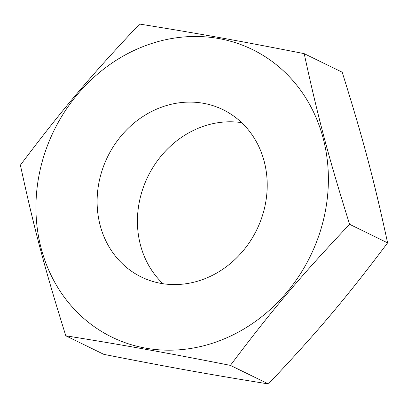 <?xml version="1.0" encoding="UTF-8"?>
<svg xmlns="http://www.w3.org/2000/svg" width="408" height="408" viewBox="0 0 408 408"><rect width="100%" height="100%" fill="white"/><g stroke="black" fill="none" stroke-linecap="round" stroke-linejoin="round"><path stroke-width="0.61" d="M162.981 283.718A93.095 83.023 116 0 1 140.107 198.319A93.095 83.023 116 0 1 199.757 127.653A93.095 83.023 116 0 1 241.658 122.64M204.882 278.705A93.095 83.023 116 0 1 141.306 276.986A93.095 83.023 116 0 1 97.675 191.046A93.095 83.023 116 0 1 159.451 107.962A93.095 83.023 116 0 1 223.023 109.686A93.095 83.023 116 0 1 266.654 195.626A93.095 83.023 116 0 1 204.882 278.705M304.2 53.652L342.19 72.211C363.212 139.256 373.896 179.403 387.6 242.872C345.683 298.6 317.643 331.786 268.408 383.938C209.126 374.411 170.401 367.45 103.8 354.348L65.81 335.789C125.093 345.316 163.812 352.277 230.413 365.384C272.33 309.652 300.37 276.471 349.61 224.313C328.583 157.269 317.903 117.127 304.2 53.652C237.599 40.55 198.875 33.589 139.592 24.062C90.357 76.214 62.317 109.4 20.4 165.128C34.104 228.597 44.788 268.745 65.81 335.789M143.116 46.568A160.043 142.729 116 0 1 323.08 137.986A160.043 142.729 116 0 1 221.218 340.104A160.043 142.729 116 0 1 41.254 248.686A160.043 142.729 116 0 1 143.116 46.568M387.6 242.872L349.61 224.313M230.413 365.384L268.408 383.938"/></g></svg>
